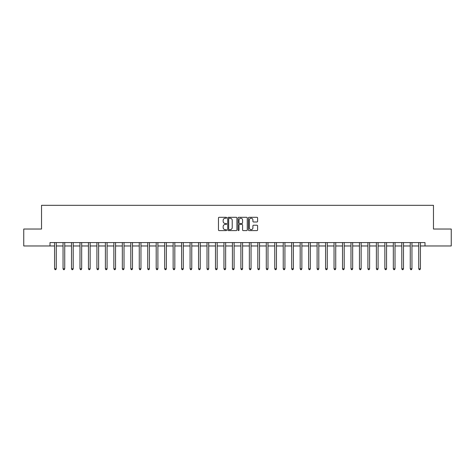 <?xml version="1.0" encoding="UTF-8"?>
<svg xmlns="http://www.w3.org/2000/svg" width="475" height="475" viewBox="0 0 475 475"><rect width="100%" height="100%" fill="white"/><g stroke="black" fill="none" stroke-linecap="round" stroke-linejoin="round"><path stroke-width="0.71" d="M226.658 217.764A0.463 0.463 0 0 0 226.195 217.301L219.129 217.301A0.665 0.665 0 0 0 218.464 217.966L218.464 229.936A0.665 0.665 0 0 0 219.129 230.601L226.195 230.601A0.463 0.463 0 0 0 226.658 230.138A0.463 0.463 0 0 0 226.195 229.668L225.281 229.668A2.126 2.126 0 0 1 223.155 227.543L223.155 226.545A2.126 2.126 0 0 1 225.281 224.414L226.195 224.414A0.463 0.463 0 0 0 226.658 223.951A0.463 0.463 0 0 0 226.195 223.487L225.281 223.487A2.126 2.126 0 0 1 223.155 221.356L223.155 220.358A2.126 2.126 0 0 1 225.281 218.233L226.195 218.233A0.463 0.463 0 0 0 226.658 217.764M256.933 221.991A0.665 0.665 0 0 0 257.598 221.326L257.598 217.966A0.665 0.665 0 0 0 256.933 217.301L249.09 217.301A0.665 0.665 0 0 0 248.425 217.966L248.425 229.936A0.665 0.665 0 0 0 249.09 230.601L256.933 230.601A0.665 0.665 0 0 0 257.598 229.936L257.598 225.88A0.665 0.665 0 0 0 256.933 225.215L253.579 225.215A0.665 0.665 0 0 0 252.914 225.88L252.914 227.893A1.781 1.781 0 0 1 251.132 229.668A1.781 1.781 0 0 1 249.351 227.893L249.351 220.008A1.781 1.781 0 0 1 251.132 218.233A1.781 1.781 0 0 1 252.914 220.008L252.914 221.326A0.665 0.665 0 0 0 253.579 221.991L256.933 221.991M50.006 245.967L23.75 245.967L23.75 229.033L41.533 229.033L41.533 205.319L433.467 205.319L433.467 229.033L451.25 229.033L451.25 245.967L424.994 245.967L424.994 242.583L50.006 242.583L50.006 245.967L54.578 245.967M236.918 217.966A0.665 0.665 0 0 0 236.253 217.301L228.404 217.301A0.665 0.665 0 0 0 227.739 217.966L227.739 229.936A0.665 0.665 0 0 0 228.404 230.601L236.253 230.601A0.665 0.665 0 0 0 236.918 229.936L236.918 217.966M238.747 217.301L246.596 217.301A0.665 0.665 0 0 1 247.261 217.966L247.261 229.936A0.665 0.665 0 0 1 246.596 230.601L243.236 230.601A0.665 0.665 0 0 1 242.571 229.936L242.571 225.079A0.665 0.665 0 0 0 241.906 224.414L239.679 224.414A0.665 0.665 0 0 0 239.014 225.079L239.014 230.138A0.463 0.463 0 0 1 238.545 230.601A0.463 0.463 0 0 1 238.082 230.138L238.082 217.966A0.665 0.665 0 0 1 238.747 217.301M56.27 245.967L63.044 245.967M64.737 245.967L71.511 245.967M73.209 245.967L79.984 245.967M81.676 245.967L88.451 245.967M90.143 245.967L96.918 245.967M98.616 245.967L105.391 245.967M107.083 245.967L113.857 245.967M115.55 245.967L122.324 245.967M124.017 245.967L130.797 245.967M132.489 245.967L139.264 245.967M140.956 245.967L147.731 245.967M149.423 245.967L156.198 245.967M157.896 245.967L164.671 245.967M166.363 245.967L173.138 245.967M174.83 245.967L181.604 245.967M183.303 245.967L190.077 245.967M191.769 245.967L198.544 245.967M200.236 245.967L207.011 245.967M208.709 245.967L215.484 245.967M217.176 245.967L223.951 245.967M225.643 245.967L232.417 245.967M234.11 245.967L240.89 245.967M242.583 245.967L249.357 245.967M251.049 245.967L257.824 245.967M259.516 245.967L266.291 245.967M267.989 245.967L274.764 245.967M276.456 245.967L283.231 245.967M284.923 245.967L291.697 245.967M293.396 245.967L300.17 245.967M301.863 245.967L308.637 245.967M310.329 245.967L317.104 245.967M318.802 245.967L325.577 245.967M327.269 245.967L334.044 245.967M335.736 245.967L342.511 245.967M344.203 245.967L350.983 245.967M352.676 245.967L359.45 245.967M361.142 245.967L367.917 245.967M369.609 245.967L376.384 245.967M378.082 245.967L384.857 245.967M386.549 245.967L393.324 245.967M395.016 245.967L401.791 245.967M403.489 245.967L410.263 245.967M411.956 245.967L418.73 245.967M420.423 245.967L424.994 245.967M229.14 218.233A0.463 0.463 0 0 0 228.671 218.696L228.671 229.205A0.463 0.463 0 0 0 229.14 229.668L230.102 229.668A2.126 2.126 0 0 0 232.227 227.543L232.227 220.358A2.126 2.126 0 0 0 230.102 218.233L229.14 218.233M242.571 220.044A1.781 1.781 0 0 0 240.789 218.263A1.781 1.781 0 0 0 239.014 220.044L239.014 222.822A0.665 0.665 0 0 0 239.679 223.487L241.906 223.487A0.665 0.665 0 0 0 242.571 222.822L242.571 220.044M56.353 242.583L56.317 242.666A0.677 0.677 0 0 0 56.27 242.921L56.27 268.803L54.578 268.803L54.578 242.921A0.677 0.677 0 0 0 54.53 242.666L54.494 242.583M56.27 268.803L55.759 269.681L55.082 269.681L54.578 268.803M64.82 242.583L64.79 242.666A0.677 0.677 0 0 0 64.737 242.921L64.737 268.803L63.044 268.803L63.044 242.921A0.677 0.677 0 0 0 62.997 242.666L62.961 242.583M64.737 268.803L64.232 269.681L63.555 269.681L63.044 268.803M73.293 242.583L73.257 242.666A0.677 0.677 0 0 0 73.209 242.921L73.209 268.803L71.511 268.803L71.511 242.921A0.677 0.677 0 0 0 71.464 242.666L71.428 242.583M73.209 268.803L72.699 269.681L72.022 269.681L71.511 268.803M81.759 242.583L81.724 242.666A0.677 0.677 0 0 0 81.676 242.921L81.676 268.803L79.984 268.803L79.984 242.921A0.677 0.677 0 0 0 79.931 242.666L79.901 242.583M81.676 268.803L81.166 269.681L80.489 269.681L79.984 268.803M90.226 242.583L90.191 242.666A0.677 0.677 0 0 0 90.143 242.921L90.143 268.803L88.451 268.803L88.451 242.921A0.677 0.677 0 0 0 88.403 242.666L88.368 242.583M90.143 268.803L89.638 269.681L88.962 269.681L88.451 268.803M98.699 242.583L98.663 242.666A0.677 0.677 0 0 0 98.616 242.921L98.616 268.803L96.918 268.803L96.918 242.921A0.677 0.677 0 0 0 96.87 242.666L96.835 242.583M98.616 268.803L98.105 269.681L97.428 269.681L96.918 268.803M107.166 242.583L107.13 242.666A0.677 0.677 0 0 0 107.083 242.921L107.083 268.803L105.391 268.803L105.391 242.921A0.677 0.677 0 0 0 105.337 242.666L105.308 242.583M107.083 268.803L106.572 269.681L105.895 269.681L105.391 268.803M115.633 242.583L115.597 242.666A0.677 0.677 0 0 0 115.55 242.921L115.55 268.803L113.857 268.803L113.857 242.921A0.677 0.677 0 0 0 113.81 242.666L113.774 242.583M115.55 268.803L115.045 269.681L114.362 269.681L113.857 268.803M124.106 242.583L124.07 242.666A0.677 0.677 0 0 0 124.017 242.921L124.017 268.803L122.324 268.803L122.324 242.921A0.677 0.677 0 0 0 122.277 242.666L122.241 242.583M124.017 268.803L123.512 269.681L122.835 269.681L122.324 268.803M132.572 242.583L132.537 242.666A0.677 0.677 0 0 0 132.489 242.921L132.489 268.803L130.797 268.803L130.797 242.921A0.677 0.677 0 0 0 130.744 242.666L130.708 242.583M132.489 268.803L131.979 269.681L131.302 269.681L130.797 268.803M141.039 242.583L141.004 242.666A0.677 0.677 0 0 0 140.956 242.921L140.956 268.803L139.264 268.803L139.264 242.921A0.677 0.677 0 0 0 139.217 242.666L139.181 242.583M140.956 268.803L140.452 269.681L139.769 269.681L139.264 268.803M149.506 242.583L149.477 242.666A0.677 0.677 0 0 0 149.423 242.921L149.423 268.803L147.731 268.803L147.731 242.921A0.677 0.677 0 0 0 147.683 242.666L147.648 242.583M149.423 268.803L148.918 269.681L148.242 269.681L147.731 268.803M157.979 242.583L157.943 242.666A0.677 0.677 0 0 0 157.896 242.921L157.896 268.803L156.198 268.803L156.198 242.921A0.677 0.677 0 0 0 156.15 242.666L156.115 242.583M157.896 268.803L157.385 269.681L156.708 269.681L156.198 268.803M166.446 242.583L166.41 242.666A0.677 0.677 0 0 0 166.363 242.921L166.363 268.803L164.671 268.803L164.671 242.921A0.677 0.677 0 0 0 164.623 242.666L164.588 242.583M166.363 268.803L165.852 269.681L165.175 269.681L164.671 268.803M174.913 242.583L174.883 242.666A0.677 0.677 0 0 0 174.83 242.921L174.83 268.803L173.138 268.803L173.138 242.921A0.677 0.677 0 0 0 173.09 242.666L173.054 242.583M174.83 268.803L174.325 269.681L173.648 269.681L173.138 268.803M183.386 242.583L183.35 242.666A0.677 0.677 0 0 0 183.303 242.921L183.303 268.803L181.604 268.803L181.604 242.921A0.677 0.677 0 0 0 181.557 242.666L181.521 242.583M183.303 268.803L182.792 269.681L182.115 269.681L181.604 268.803M191.852 242.583L191.817 242.666A0.677 0.677 0 0 0 191.769 242.921L191.769 268.803L190.077 268.803L190.077 242.921A0.677 0.677 0 0 0 190.024 242.666L189.994 242.583M191.769 268.803L191.259 269.681L190.582 269.681L190.077 268.803M200.319 242.583L200.284 242.666A0.677 0.677 0 0 0 200.236 242.921L200.236 268.803L198.544 268.803L198.544 242.921A0.677 0.677 0 0 0 198.497 242.666L198.461 242.583M200.236 268.803L199.732 269.681L199.055 269.681L198.544 268.803M208.792 242.583L208.757 242.666A0.677 0.677 0 0 0 208.709 242.921L208.709 268.803L207.011 268.803L207.011 242.921A0.677 0.677 0 0 0 206.963 242.666L206.928 242.583M208.709 268.803L208.198 269.681L207.522 269.681L207.011 268.803M217.259 242.583L217.223 242.666A0.677 0.677 0 0 0 217.176 242.921L217.176 268.803L215.484 268.803L215.484 242.921A0.677 0.677 0 0 0 215.43 242.666L215.401 242.583M217.176 268.803L216.665 269.681L215.988 269.681L215.484 268.803M225.726 242.583L225.69 242.666A0.677 0.677 0 0 0 225.643 242.921L225.643 268.803L223.951 268.803L223.951 242.921A0.677 0.677 0 0 0 223.903 242.666L223.868 242.583M225.643 268.803L225.138 269.681L224.455 269.681L223.951 268.803M234.199 242.583L234.163 242.666A0.677 0.677 0 0 0 234.11 242.921L234.11 268.803L232.417 268.803L232.417 242.921A0.677 0.677 0 0 0 232.37 242.666L232.334 242.583M234.11 268.803L233.605 269.681L232.928 269.681L232.417 268.803M242.666 242.583L242.63 242.666A0.677 0.677 0 0 0 242.583 242.921L242.583 268.803L240.89 268.803L240.89 242.921A0.677 0.677 0 0 0 240.837 242.666L240.801 242.583M242.583 268.803L242.072 269.681L241.395 269.681L240.89 268.803M251.132 242.583L251.097 242.666A0.677 0.677 0 0 0 251.049 242.921L251.049 268.803L249.357 268.803L249.357 242.921A0.677 0.677 0 0 0 249.31 242.666L249.274 242.583M251.049 268.803L250.545 269.681L249.862 269.681L249.357 268.803M259.599 242.583L259.57 242.666A0.677 0.677 0 0 0 259.516 242.921L259.516 268.803L257.824 268.803L257.824 242.921A0.677 0.677 0 0 0 257.777 242.666L257.741 242.583M259.516 268.803L259.012 269.681L258.335 269.681L257.824 268.803M268.072 242.583L268.037 242.666A0.677 0.677 0 0 0 267.989 242.921L267.989 268.803L266.291 268.803L266.291 242.921A0.677 0.677 0 0 0 266.243 242.666L266.208 242.583M267.989 268.803L267.478 269.681L266.802 269.681L266.291 268.803M276.539 242.583L276.503 242.666A0.677 0.677 0 0 0 276.456 242.921L276.456 268.803L274.764 268.803L274.764 242.921A0.677 0.677 0 0 0 274.716 242.666L274.681 242.583M276.456 268.803L275.945 269.681L275.268 269.681L274.764 268.803M285.006 242.583L284.976 242.666A0.677 0.677 0 0 0 284.923 242.921L284.923 268.803L283.231 268.803L283.231 242.921A0.677 0.677 0 0 0 283.183 242.666L283.147 242.583M284.923 268.803L284.418 269.681L283.741 269.681L283.231 268.803M293.479 242.583L293.443 242.666A0.677 0.677 0 0 0 293.396 242.921L293.396 268.803L291.697 268.803L291.697 242.921A0.677 0.677 0 0 0 291.65 242.666L291.614 242.583M293.396 268.803L292.885 269.681L292.208 269.681L291.697 268.803M301.946 242.583L301.91 242.666A0.677 0.677 0 0 0 301.863 242.921L301.863 268.803L300.17 268.803L300.17 242.921A0.677 0.677 0 0 0 300.117 242.666L300.087 242.583M301.863 268.803L301.352 269.681L300.675 269.681L300.17 268.803M310.412 242.583L310.377 242.666A0.677 0.677 0 0 0 310.329 242.921L310.329 268.803L308.637 268.803L308.637 242.921A0.677 0.677 0 0 0 308.59 242.666L308.554 242.583M310.329 268.803L309.825 269.681L309.148 269.681L308.637 268.803M318.885 242.583L318.85 242.666A0.677 0.677 0 0 0 318.802 242.921L318.802 268.803L317.104 268.803L317.104 242.921A0.677 0.677 0 0 0 317.057 242.666L317.021 242.583M318.802 268.803L318.292 269.681L317.615 269.681L317.104 268.803M327.352 242.583L327.317 242.666A0.677 0.677 0 0 0 327.269 242.921L327.269 268.803L325.577 268.803L325.577 242.921A0.677 0.677 0 0 0 325.523 242.666L325.494 242.583M327.269 268.803L326.758 269.681L326.082 269.681L325.577 268.803M335.819 242.583L335.783 242.666A0.677 0.677 0 0 0 335.736 242.921L335.736 268.803L334.044 268.803L334.044 242.921A0.677 0.677 0 0 0 333.996 242.666L333.961 242.583M335.736 268.803L335.231 269.681L334.548 269.681L334.044 268.803M344.292 242.583L344.256 242.666A0.677 0.677 0 0 0 344.203 242.921L344.203 268.803L342.511 268.803L342.511 242.921A0.677 0.677 0 0 0 342.463 242.666L342.428 242.583M344.203 268.803L343.698 269.681L343.021 269.681L342.511 268.803M352.759 242.583L352.723 242.666A0.677 0.677 0 0 0 352.676 242.921L352.676 268.803L350.983 268.803L350.983 242.921A0.677 0.677 0 0 0 350.93 242.666L350.894 242.583M352.676 268.803L352.165 269.681L351.488 269.681L350.983 268.803M361.226 242.583L361.19 242.666A0.677 0.677 0 0 0 361.142 242.921L361.142 268.803L359.45 268.803L359.45 242.921A0.677 0.677 0 0 0 359.403 242.666L359.367 242.583M361.142 268.803L360.638 269.681L359.955 269.681L359.45 268.803M369.692 242.583L369.663 242.666A0.677 0.677 0 0 0 369.609 242.921L369.609 268.803L367.917 268.803L367.917 242.921A0.677 0.677 0 0 0 367.87 242.666L367.834 242.583M369.609 268.803L369.105 269.681L368.428 269.681L367.917 268.803M378.165 242.583L378.13 242.666A0.677 0.677 0 0 0 378.082 242.921L378.082 268.803L376.384 268.803L376.384 242.921A0.677 0.677 0 0 0 376.337 242.666L376.301 242.583M378.082 268.803L377.572 269.681L376.895 269.681L376.384 268.803M386.632 242.583L386.597 242.666A0.677 0.677 0 0 0 386.549 242.921L386.549 268.803L384.857 268.803L384.857 242.921A0.677 0.677 0 0 0 384.809 242.666L384.774 242.583M386.549 268.803L386.038 269.681L385.362 269.681L384.857 268.803M395.099 242.583L395.069 242.666A0.677 0.677 0 0 0 395.016 242.921L395.016 268.803L393.324 268.803L393.324 242.921A0.677 0.677 0 0 0 393.276 242.666L393.241 242.583M395.016 268.803L394.511 269.681L393.834 269.681L393.324 268.803M403.572 242.583L403.536 242.666A0.677 0.677 0 0 0 403.489 242.921L403.489 268.803L401.791 268.803L401.791 242.921A0.677 0.677 0 0 0 401.743 242.666L401.707 242.583M403.489 268.803L402.978 269.681L402.301 269.681L401.791 268.803M412.039 242.583L412.003 242.666A0.677 0.677 0 0 0 411.956 242.921L411.956 268.803L410.263 268.803L410.263 242.921A0.677 0.677 0 0 0 410.21 242.666L410.18 242.583M411.956 268.803L411.445 269.681L410.768 269.681L410.263 268.803M420.506 242.583L420.47 242.666A0.677 0.677 0 0 0 420.423 242.921L420.423 268.803L418.73 268.803L418.73 242.921A0.677 0.677 0 0 0 418.683 242.666L418.647 242.583M420.423 268.803L419.918 269.681L419.241 269.681L418.73 268.803"/></g></svg>
